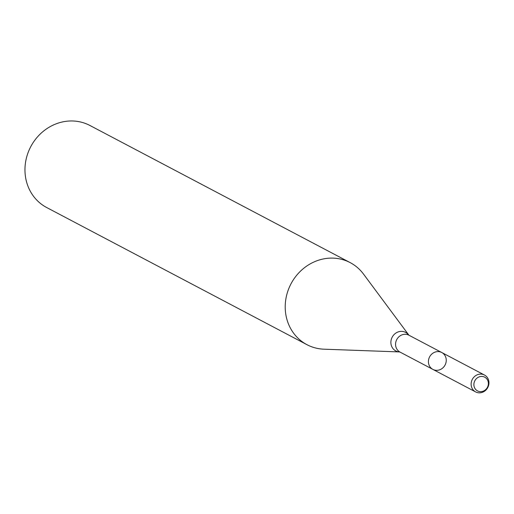 <?xml version="1.0" encoding="UTF-8"?>
<svg xmlns="http://www.w3.org/2000/svg" width="514" height="514" viewBox="0 0 514 514"><rect width="100%" height="100%" fill="white"/><g stroke="black" fill="none" stroke-linecap="round" stroke-linejoin="round"><path stroke-width="0.77" d="M432.891 369.399L400.04 352.09A9.535 8.738 117.8 0 1 395.716 342.594A9.535 8.738 117.8 0 1 403.137 334.518A9.535 8.738 117.8 0 1 408.932 335.218L441.783 352.527A9.535 8.738 117.8 0 0 435.988 351.827A9.535 8.738 117.8 0 0 428.567 359.903A9.535 8.738 117.8 0 0 432.891 369.399A9.535 8.738 117.8 0 0 445.066 365.036A9.535 8.738 117.8 0 0 441.783 352.527A9.535 8.738 117.8 0 0 435.988 351.827A9.535 8.738 117.8 0 0 428.567 359.903A9.535 8.738 117.8 0 0 432.891 369.399L475.591 391.899A9.535 8.738 117.8 0 0 487.773 387.537A9.535 8.738 117.8 0 0 484.484 375.027A9.535 8.738 117.8 0 0 478.688 374.327A9.535 8.738 117.8 0 0 471.274 382.41A9.535 8.738 117.8 0 0 475.591 391.899M408.932 335.218L363.533 274.116A46.376 42.495 117.8 0 0 350.195 262.628A46.376 42.495 117.8 0 0 322.021 259.236A46.376 42.495 117.8 0 0 285.951 298.518A46.376 42.495 117.8 0 0 306.961 344.682A46.376 42.495 117.8 0 0 323.974 349.186L399.641 351.936M350.195 262.628L89.944 125.493A46.376 42.495 117.8 0 0 61.77 122.101A46.376 42.495 117.8 0 0 25.7 161.383A46.376 42.495 117.8 0 0 46.71 207.547L306.961 344.682M480.037 376.614A7.755 7.106 117.8 0 0 475.476 389.22A7.755 7.106 117.8 0 0 487.889 386.29A7.755 7.106 117.8 0 0 480.037 376.614M408.559 334.955A10.479 9.599 117.8 0 0 399.198 331.614A10.479 9.599 117.8 0 0 390.884 342.607A10.479 9.599 117.8 0 0 399.616 351.936L400.04 352.09M441.783 352.527L484.484 375.027"/></g></svg>

